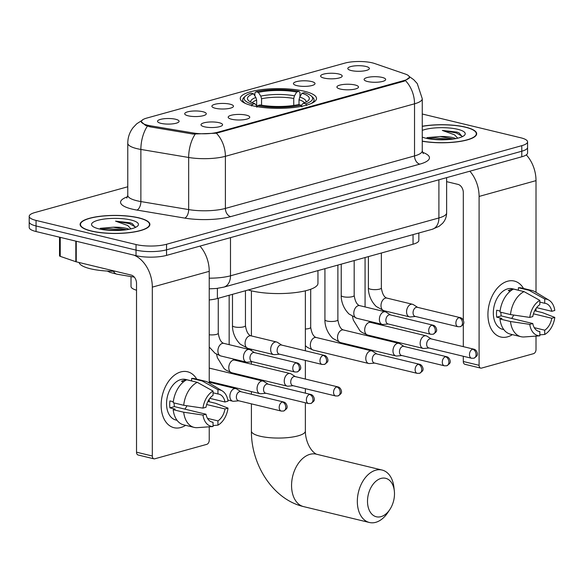 <?xml version="1.0" encoding="UTF-8"?>
<svg xmlns="http://www.w3.org/2000/svg" width="584" height="584" viewBox="0 0 584 584"><rect width="100%" height="100%" fill="white"/><g stroke="black" fill="none" stroke-linecap="round" stroke-linejoin="round"><path stroke-width="0.88" d="M252.383 105.697A38.128 9.87 0 0 0 293.599 107.529A38.128 9.87 0 0 0 316.521 98.484A38.128 9.87 0 0 0 304.395 91.265A38.128 9.87 0 0 0 263.187 89.432A38.128 9.87 0 0 0 240.258 98.484A38.128 9.87 0 0 0 252.383 105.697M246.331 115.157A10.789 2.796 180 0 1 249.623 117.654A10.789 2.796 180 0 1 242.462 119.844A10.789 2.796 180 0 1 231.614 119.245A10.789 2.796 180 0 1 228.322 117.654A10.789 2.796 180 0 1 233.885 114.741A10.789 2.796 180 0 1 246.331 115.157M355.065 84.979A10.789 2.796 180 0 1 358.357 87.476A10.789 2.796 180 0 1 351.196 89.666A10.789 2.796 180 0 1 340.341 89.067A10.789 2.796 180 0 1 337.048 87.476A10.789 2.796 180 0 1 342.618 84.563A10.789 2.796 180 0 1 355.065 84.979M382.243 77.438A10.789 2.796 180 0 1 385.535 79.928A10.789 2.796 180 0 1 378.374 82.125A10.789 2.796 180 0 1 367.526 81.526A10.789 2.796 180 0 1 364.233 79.928A10.789 2.796 180 0 1 369.796 77.015A10.789 2.796 180 0 1 382.243 77.438M219.146 122.706A10.789 2.796 180 0 1 222.438 125.195A10.789 2.796 180 0 1 215.277 127.392A10.789 2.796 180 0 1 204.429 126.794A10.789 2.796 180 0 1 201.137 125.195A10.789 2.796 180 0 1 206.699 122.282A10.789 2.796 180 0 1 219.146 122.706M202.852 111.719A10.789 2.796 180 0 1 206.145 114.208A10.789 2.796 180 0 1 198.983 116.406A10.789 2.796 180 0 1 188.136 115.807A10.789 2.796 180 0 1 184.843 114.208A10.789 2.796 180 0 1 190.406 111.296A10.789 2.796 180 0 1 202.852 111.719M230.038 104.178A10.789 2.796 180 0 1 233.33 106.668A10.789 2.796 180 0 1 226.169 108.858A10.789 2.796 180 0 1 215.313 108.259A10.789 2.796 180 0 1 212.028 106.668A10.789 2.796 180 0 1 217.591 103.755A10.789 2.796 180 0 1 230.038 104.178M311.586 81.541A10.789 2.796 180 0 1 314.878 84.03A10.789 2.796 180 0 1 307.717 86.228A10.789 2.796 180 0 1 296.862 85.629A10.789 2.796 180 0 1 293.577 84.03A10.789 2.796 180 0 1 299.139 81.118A10.789 2.796 180 0 1 311.586 81.541M338.771 73.993A10.789 2.796 180 0 1 342.056 76.489A10.789 2.796 180 0 1 334.902 78.679A10.789 2.796 180 0 1 324.047 78.081A10.789 2.796 180 0 1 320.755 76.489A10.789 2.796 180 0 1 326.317 73.577A10.789 2.796 180 0 1 338.771 73.993M365.949 66.452A10.789 2.796 180 0 1 369.241 68.941A10.789 2.796 180 0 1 362.08 71.138A10.789 2.796 180 0 1 351.232 70.54A10.789 2.796 180 0 1 347.94 68.941A10.789 2.796 180 0 1 353.502 66.028A10.789 2.796 180 0 1 365.949 66.452M175.674 119.267A10.789 2.796 180 0 1 178.959 121.757A10.789 2.796 180 0 1 171.805 123.947A10.789 2.796 180 0 1 160.95 123.348A10.789 2.796 180 0 1 157.658 121.757A10.789 2.796 180 0 1 163.221 118.844A10.789 2.796 180 0 1 175.674 119.267M150.278 125.764A19.425 5.03 180 0 1 147.613 125.224A19.425 5.03 180 0 1 141.438 121.545A19.425 5.03 180 0 1 146.657 118.114L344.881 63.101A19.425 5.03 180 0 1 374.599 63.503L405.376 74.073A19.425 5.03 180 0 1 409.289 77.095A19.425 5.03 180 0 1 404.07 80.526L217.956 132.181A19.425 5.03 180 0 1 193.165 132.97L150.278 125.764L150.278 126.881M136.525 290.212A21.586 5.585 180 0 1 131.013 286.481L131.013 276.575M418.845 233.001L418.845 240.411A21.586 5.585 180 0 1 413.049 244.221L217.394 298.526A21.586 5.585 180 0 1 209.233 299.942M91.199 231.045A34.894 9.03 0 0 0 128.911 232.724A34.894 9.03 0 0 0 149.891 224.446A34.894 9.03 0 0 0 138.795 217.839A34.894 9.03 0 0 0 101.083 216.16A34.894 9.03 0 0 0 80.103 224.446A34.894 9.03 0 0 0 91.199 231.045M422.261 141.233A34.894 9.03 0 0 0 458.163 141.722A34.894 9.03 0 0 0 476.675 133.743A34.894 9.03 0 0 0 465.579 127.137A34.894 9.03 0 0 0 422.261 126.261M409.537 77.438L404.318 81.139L216.372 133.218L192.924 134.043L150.037 126.837L145.409 125.305L141.189 121.647M127.772 186.77L34.996 212.518A21.586 5.585 0 0 0 29.2 216.328L29.2 227.446A21.586 5.585 0 0 0 36.062 231.534L136.035 255.661A21.586 5.585 0 0 0 166.542 255.383L521.782 156.789L521.782 151.227A21.586 5.585 0 0 0 527.578 147.416A21.586 5.585 0 0 1 521.782 151.227L166.542 249.828L521.782 151.227L521.782 145.672A21.586 5.585 0 0 0 527.578 141.861A21.586 5.585 0 0 0 520.716 137.773L422.261 114.011M136.035 255.661L136.035 250.098A21.586 5.585 0 0 0 166.542 249.828A21.586 5.585 0 0 1 136.035 250.098L36.062 225.971L136.035 250.098L136.035 244.543A21.586 5.585 0 0 0 166.542 244.265L521.782 145.672M29.2 221.883A21.586 5.585 0 0 0 36.062 225.971A21.586 5.585 0 0 1 29.2 221.883M29.2 216.328A21.586 5.585 0 0 0 36.062 220.416L136.035 244.543M521.782 156.789A21.586 5.585 0 0 0 527.578 152.979L527.578 141.861M138.554 217.905A34.536 8.935 0 0 0 101.229 216.248A34.536 8.935 0 0 0 80.468 224.446A34.536 8.935 0 0 0 91.447 230.979A34.536 8.935 0 0 0 128.772 232.636A34.536 8.935 0 0 0 149.533 224.446A34.536 8.935 0 0 0 138.554 217.905M79.088 262.508A35.974 9.307 0 0 0 90.469 268.779A35.974 9.307 0 0 0 115.42 271.275M129.093 229.293A16.257 4.205 0 0 0 126.086 228.315A16.257 4.205 0 0 0 113.281 227.205L126.604 229.716M135.473 227.402L132.407 223.687L130.327 222.825L115.552 221.132L127.743 225.512L130.969 228.884M99.003 228.884A23.455 6.074 0 0 0 137.598 226.066A23.455 6.074 0 0 0 130.998 220A23.455 6.074 0 0 0 102.828 219.256A23.455 6.074 0 0 0 92.403 226.066A23.455 6.074 0 0 0 99.003 228.884M113.281 227.205L100.236 228.322M115.552 221.132L129.458 223.628L135.51 227.045M104.813 229.913L119.771 230.388M130.327 222.825L132.407 223.687M100.616 229.235L108.799 228.643L124.253 230.023M180.77 427.532A28.777 18.958 -76.4 0 1 161.148 405.179A28.777 18.958 -76.4 0 1 180.77 371.935A28.777 18.958 -76.4 0 1 196.757 379.169A28.777 18.958 -76.4 0 0 187.522 371.76A28.777 18.958 -76.4 0 0 180.77 371.935A28.777 18.958 -76.4 0 0 161.447 400.244A28.777 18.958 -76.4 0 0 174.017 427.707A28.777 18.958 -76.4 0 0 180.77 427.532A28.777 18.958 -76.4 0 0 185.617 425.327A28.777 18.958 -76.4 0 1 180.77 427.532M134.108 255.193A28.777 20.331 74.5 0 1 152.315 287.131L152.315 456.002A3.599 2.373 103.6 0 0 153.921 458.82A3.599 2.373 103.6 0 0 154.767 458.798L206.773 444.358A3.599 2.373 103.6 0 0 209.233 440.205L209.233 426.802M199.998 246.098A28.777 20.331 74.5 0 1 209.233 271.334L209.233 383.046M209.233 399.164L209.233 401.77M153.921 458.82L138.138 455.009A3.599 2.373 -76.4 0 1 136.525 452.191L136.525 283.32A7.198 5.081 -105.5 0 0 131.269 275.101L76.249 261.822A3.599 0.934 180 0 1 75.825 261.705L60.247 256.354A3.599 0.934 180 0 1 59.524 255.792L59.524 237.192M211.233 421.816L213.043 422.254A14.388 9.475 -76.4 0 1 212.123 422.101A14.388 9.475 -76.4 0 1 205.999 414.231L174.426 406.61A14.388 9.475 103.6 0 1 174.12 402.96M183.704 405.274L202.977 408.114L205.999 407.282A14.388 9.475 -76.4 0 1 213.043 395.339L213.043 391.068L197.261 382.323L186.734 379.782A23.74 15.637 -76.4 0 0 173.185 402.734L183.704 405.274A23.74 15.637 -76.4 0 1 197.261 382.323M177.04 420.298L175.879 420.02A20.863 13.746 -76.4 0 1 166.761 400.106A20.863 13.746 -76.4 0 1 180.77 379.585A20.863 13.746 -76.4 0 1 185.668 379.454L191.64 380.899M183.558 381.826L181.478 381.33A20.863 13.746 -76.4 0 1 183.931 380.345A20.863 13.746 -76.4 0 1 186.376 379.965M213.043 392.791L217.949 393.981L217.949 389.703L202.166 380.958L191.64 378.417L191.64 380.965M191.64 378.417A23.74 15.637 -76.4 0 1 194.757 378.688L205.283 381.228A23.74 15.637 -76.4 0 1 208.269 382.462L222.241 390.908A18.703 12.322 -76.4 0 1 228.016 401.164L225.001 402.004L209.831 398.346M202.166 380.958A23.74 15.637 -76.4 0 1 205.283 381.228M206.663 404.529L225.001 408.953L228.016 408.114L215.715 403.34L207.889 401.449M202.977 408.114A18.703 12.322 -76.4 0 1 213.043 391.068M217.949 389.703A18.703 12.322 -76.4 0 1 222.241 390.908M228.016 408.114A18.703 12.322 -76.4 0 1 217.949 425.167L217.949 420.896L207.488 418.37M213.043 425.524L217.949 425.167M217.949 393.981A14.388 9.475 -76.4 0 1 218.876 394.127A14.388 9.475 -76.4 0 1 225.001 402.004M225.001 408.953A14.388 9.475 -76.4 0 1 217.949 420.896M173.302 401.734L169.915 400.916A20.863 13.746 -76.4 0 0 169.915 407.866L175.171 409.129L173.185 409.683L183.704 412.224L202.977 415.063L205.999 414.231M213.043 422.254L213.043 426.532L197.261 427.656A23.74 15.637 -76.4 0 1 194.143 427.386L183.617 424.845A23.74 15.637 -76.4 0 1 173.185 409.683M194.143 427.386A23.74 15.637 -76.4 0 1 183.704 412.224M213.043 426.532A18.703 12.322 -76.4 0 1 202.977 415.063M186.931 405.749A14.388 9.475 -76.4 0 1 184.858 409.129M169.915 407.866L174.426 406.61M422.261 141.116A34.536 8.935 0 0 0 457.885 141.649A34.536 8.935 0 0 0 476.318 133.743A34.536 8.935 0 0 0 465.331 127.21A34.536 8.935 0 0 0 422.261 126.37M455.878 138.598A16.257 4.205 0 0 0 452.87 137.612A16.257 4.205 0 0 0 440.059 136.51L453.388 139.021M462.251 136.707L459.185 132.991L457.111 132.123L442.336 130.429L454.527 134.816L457.754 138.189M422.261 137.109A23.455 6.074 0 0 0 425.787 138.182A23.455 6.074 0 0 0 464.375 135.371A23.455 6.074 0 0 0 457.776 129.305A23.455 6.074 0 0 0 422.261 130.378M440.059 136.51L427.021 137.62M442.336 130.429L456.243 132.933L462.294 136.349M431.598 139.211L446.548 139.685M457.111 132.123L459.185 132.991M427.4 138.539L435.584 137.948L451.038 139.32M380.994 516.65A19.783 13.03 103.6 0 0 389.849 509.504A19.783 13.03 103.6 0 0 394.331 490.925A19.783 13.03 103.6 0 0 380.994 478.427A19.783 13.03 103.6 0 0 367.504 501.284A19.783 13.03 103.6 0 0 380.994 516.65M389.849 509.504L387.805 512.584A26.981 17.776 -76.4 0 1 375.731 522.33A26.981 17.776 -76.4 0 1 369.402 522.49A26.981 17.776 -76.4 0 1 357.612 496.743A26.981 17.776 -76.4 0 1 375.731 470.208A26.981 17.776 -76.4 0 1 382.06 470.04A26.981 17.776 -76.4 0 1 393.915 487.253L394.331 490.925M301.979 93.301L304.249 92.666A34.244 8.862 0 0 1 311.382 96.105A34.244 8.862 0 0 1 305.753 103.813L303.315 103.222A30.937 8.008 0 0 0 308.199 100.623A30.937 8.008 0 0 0 301.979 93.301L299.738 97.075L299.008 99.733L299.008 104.733M248.237 289.963A39.573 10.242 0 0 0 251.405 290.825A39.573 10.242 0 0 0 294.168 292.723A39.573 10.242 0 0 0 317.959 283.335L317.959 270.618M254.879 95.929L254.879 92.922L255.938 91.79A34.244 8.862 0 0 1 298.986 91.396L299.972 92.513L299.972 96.674M311.162 103.529A35.682 9.235 0 0 0 314.075 99.871A35.682 9.235 0 0 0 312.768 97.397L311.382 96.105M305.753 103.813L306.812 105.456M301.899 106.821L300.848 105.171A34.244 8.862 0 0 1 257.792 105.565L256.807 107.222M298.986 91.396L296.716 92.031A30.937 8.008 0 0 0 258.369 92.374L255.938 91.79M257.792 105.565L260.062 104.93A30.937 8.008 0 0 0 298.409 104.587L300.848 105.171M258.369 92.374L260.778 96.112L261.552 98.754L261.552 105.2M293.745 105.434L293.745 98.462L294.475 95.805L296.716 92.031M300.913 105.792L303.315 103.222M256.646 105.74L256.646 100.112L255.872 97.47L253.463 93.739L251.032 93.148A34.244 8.862 0 0 0 245.397 96.105L244.01 97.397A35.682 9.235 0 0 0 242.703 99.871A35.682 9.235 0 0 0 245.623 103.529M251.543 105.96L252.536 104.295A34.244 8.862 0 0 1 245.397 96.105M253.463 93.739A30.937 8.008 0 0 0 248.587 100.623A30.937 8.008 0 0 0 254.806 103.66L252.536 104.295M254.806 103.66L257.259 106.47M240.98 391.718L236.681 388.988A6.475 4.263 103.6 0 0 235.812 388.623A6.475 4.263 103.6 0 0 234.293 388.659A6.475 4.263 103.6 0 0 229.877 396.142A6.475 4.263 103.6 0 0 232.775 401.208A6.475 4.263 103.6 0 0 233.717 401.274L238.79 400.806M282.386 402.004A4.679 3.081 103.6 0 1 283.481 401.974L240.652 391.638A4.679 3.081 103.6 0 0 239.557 391.667A4.679 3.081 103.6 0 0 236.367 397.069A4.679 3.081 103.6 0 0 238.454 400.726L281.291 411.07L283.634 411.026A4.679 3.307 74.5 0 0 285.802 407.347A4.679 3.307 -105.5 0 0 282.386 402.004A4.679 3.081 103.6 0 0 279.247 406.603A4.679 3.081 103.6 0 0 281.291 411.07M268.166 384.177L263.866 381.447A6.475 4.263 103.6 0 0 262.997 381.075A6.475 4.263 103.6 0 0 261.479 381.118A6.475 4.263 103.6 0 0 257.062 388.594A6.475 4.263 103.6 0 0 259.96 393.667A6.475 4.263 103.6 0 0 260.902 393.733L265.976 393.266M309.571 394.463A4.679 3.081 103.6 0 1 310.666 394.434L267.837 384.097A4.679 3.081 103.6 0 0 266.735 384.119A4.679 3.081 103.6 0 0 263.545 389.528A4.679 3.081 103.6 0 0 265.64 393.185L308.469 403.522L310.819 403.486A4.679 3.307 74.5 0 0 312.988 399.799A4.679 3.307 -105.5 0 0 309.571 394.463A4.679 3.081 103.6 0 0 306.425 399.062A4.679 3.081 103.6 0 0 308.469 403.522M295.351 376.629L291.051 373.899A6.475 4.263 103.6 0 0 290.175 373.534A6.475 4.263 103.6 0 0 288.657 373.57A6.475 4.263 103.6 0 0 284.24 381.053A6.475 4.263 103.6 0 0 287.138 386.119A6.475 4.263 103.6 0 0 288.087 386.185L293.153 385.717M336.749 386.915A4.679 3.081 103.6 0 1 337.851 386.885L295.015 376.549A4.679 3.081 103.6 0 0 293.92 376.578A4.679 3.081 103.6 0 0 290.73 381.98A4.679 3.081 103.6 0 0 292.825 385.637L335.654 395.981L338.005 395.937A4.679 3.307 74.5 0 0 340.173 392.258A4.679 3.307 -105.5 0 0 336.749 386.915A4.679 3.081 103.6 0 0 333.61 391.514A4.679 3.081 103.6 0 0 335.654 395.981M376.899 353.992L372.599 351.269A6.475 4.263 103.6 0 0 371.723 350.896A6.475 4.263 103.6 0 0 370.205 350.94A6.475 4.263 103.6 0 0 365.788 358.415A6.475 4.263 103.6 0 0 368.687 363.489A6.475 4.263 103.6 0 0 369.636 363.555L374.702 363.087M418.297 364.285A4.679 3.081 103.6 0 1 419.4 364.255L376.563 353.919A4.679 3.081 103.6 0 0 375.468 353.94A4.679 3.081 103.6 0 0 372.278 359.35A4.679 3.081 103.6 0 0 374.373 363.007L417.202 373.344L419.553 373.307A4.679 3.307 74.5 0 0 421.721 369.621A4.679 3.307 -105.5 0 0 418.297 364.285A4.679 3.081 103.6 0 0 415.158 368.884A4.679 3.081 103.6 0 0 417.202 373.344M404.084 346.451L399.777 343.721A6.475 4.263 103.6 0 0 398.909 343.356A6.475 4.263 103.6 0 0 397.39 343.392A6.475 4.263 103.6 0 0 392.974 350.874A6.475 4.263 103.6 0 0 395.872 355.941A6.475 4.263 103.6 0 0 396.813 356.006L401.887 355.539M445.483 356.736A4.679 3.081 103.6 0 1 446.577 356.707L403.748 346.37A4.679 3.081 103.6 0 0 402.653 346.4A4.679 3.081 103.6 0 0 399.463 351.802A4.679 3.081 103.6 0 0 401.551 355.459L444.387 365.803L446.731 365.759A4.679 3.307 74.5 0 0 448.899 362.08A4.679 3.307 -105.5 0 0 445.483 356.736A4.679 3.081 103.6 0 0 442.344 361.335A4.679 3.081 103.6 0 0 444.387 365.803M431.262 338.902L426.962 336.18A6.475 4.263 103.6 0 0 426.094 335.807A6.475 4.263 103.6 0 0 424.575 335.851A6.475 4.263 103.6 0 0 420.159 343.326A6.475 4.263 103.6 0 0 423.057 348.4A6.475 4.263 103.6 0 0 423.999 348.466L429.072 347.998M472.668 349.195A4.679 3.081 103.6 0 1 473.763 349.166L430.934 338.829A4.679 3.081 103.6 0 0 429.831 338.851A4.679 3.081 103.6 0 0 426.649 344.253A4.679 3.081 103.6 0 0 428.736 347.918L471.565 358.255L473.916 358.218A4.679 3.307 74.5 0 0 476.084 354.532A4.679 3.307 -105.5 0 0 472.668 349.195A4.679 3.081 103.6 0 0 469.521 353.794A4.679 3.081 103.6 0 0 471.565 358.255M254.573 352.641L250.273 349.918A6.475 4.263 103.6 0 0 249.404 349.546A6.475 4.263 103.6 0 0 247.886 349.582A6.475 4.263 103.6 0 0 243.47 357.065A6.475 4.263 103.6 0 0 246.368 362.131A6.475 4.263 103.6 0 0 247.309 362.197L252.383 361.737M295.978 362.927A4.679 3.081 103.6 0 1 297.073 362.898L254.244 352.561A4.679 3.081 103.6 0 0 253.149 352.59A4.679 3.081 103.6 0 0 249.959 357.992A4.679 3.081 103.6 0 0 252.047 361.657L294.876 371.993L297.227 371.95A4.679 3.307 74.5 0 0 299.395 368.27A4.679 3.307 -105.5 0 0 295.978 362.927A4.679 3.081 103.6 0 0 292.839 367.526A4.679 3.081 103.6 0 0 294.876 371.993M281.758 345.1L277.458 342.37A6.475 4.263 103.6 0 0 276.59 341.998A6.475 4.263 103.6 0 0 275.064 342.041A6.475 4.263 103.6 0 0 270.655 349.517A6.475 4.263 103.6 0 0 273.546 354.59A6.475 4.263 103.6 0 0 274.495 354.656L279.561 354.189M323.156 355.386A4.679 3.081 103.6 0 1 324.259 355.357L281.43 345.02A4.679 3.081 103.6 0 0 280.327 345.049A4.679 3.081 103.6 0 0 277.137 350.451A4.679 3.081 103.6 0 0 279.232 354.108L322.061 364.445L324.412 364.409A4.679 3.307 74.5 0 0 326.58 360.729A4.679 3.307 -105.5 0 0 323.156 355.386A4.679 3.081 103.6 0 0 320.017 359.985A4.679 3.081 103.6 0 0 322.061 364.445M390.492 314.922L386.192 312.192A6.475 4.263 103.6 0 0 385.316 311.819A6.475 4.263 103.6 0 0 383.798 311.863A6.475 4.263 103.6 0 0 379.381 319.339A6.475 4.263 103.6 0 0 382.279 324.412A6.475 4.263 103.6 0 0 383.221 324.478L388.294 324.011M431.89 325.208A4.679 3.081 103.6 0 1 432.985 325.178L390.156 314.842A4.679 3.081 103.6 0 0 389.061 314.871A4.679 3.081 103.6 0 0 385.871 320.273A4.679 3.081 103.6 0 0 387.966 323.93L430.795 334.267L433.138 334.231A4.679 3.307 74.5 0 0 435.314 330.551A4.679 3.307 -105.5 0 0 431.89 325.208A4.679 3.081 103.6 0 0 428.751 329.807A4.679 3.081 103.6 0 0 430.795 334.267M417.669 307.374L413.37 304.651A6.475 4.263 103.6 0 0 412.501 304.279A6.475 4.263 103.6 0 0 410.983 304.315A6.475 4.263 103.6 0 0 406.566 311.798A6.475 4.263 103.6 0 0 409.464 316.864A6.475 4.263 103.6 0 0 410.406 316.929L415.479 316.47M459.075 317.659A4.679 3.081 103.6 0 1 460.17 317.63L417.341 307.293A4.679 3.081 103.6 0 0 416.246 307.323A4.679 3.081 103.6 0 0 413.056 312.725A4.679 3.081 103.6 0 0 415.144 316.389L457.973 326.726L460.323 326.682A4.679 3.307 74.5 0 0 462.491 323.003A4.679 3.307 -105.5 0 0 459.075 317.659A4.679 3.081 103.6 0 0 455.936 322.258A4.679 3.081 103.6 0 0 457.973 326.726M507.554 336.837A28.777 18.958 -76.4 0 1 487.925 314.484A28.777 18.958 -76.4 0 1 507.554 281.24A28.777 18.958 -76.4 0 1 523.541 288.474A28.777 18.958 -76.4 0 0 514.307 281.065A28.777 18.958 -76.4 0 0 507.554 281.24A28.777 18.958 -76.4 0 0 488.231 309.542A28.777 18.958 -76.4 0 0 500.802 337.012A28.777 18.958 -76.4 0 0 507.554 336.837A28.777 18.958 -76.4 0 0 512.394 334.632A28.777 18.958 -76.4 0 1 507.554 336.837M469.864 171.2A28.777 20.331 74.5 0 1 479.092 196.436L479.092 365.307A3.599 2.373 103.6 0 0 480.705 368.117A3.599 2.373 103.6 0 0 481.552 368.095L533.557 353.663A3.599 2.373 103.6 0 0 536.01 349.509L536.01 336.107M526.301 154.869A28.777 20.331 74.5 0 1 536.01 180.638L536.01 292.343M536.01 308.469L536.01 311.075M480.705 368.117L464.922 364.306A3.599 2.373 -76.4 0 1 463.309 361.496L463.309 356.262M463.309 346.641L463.309 324.156M463.309 320.2L463.309 192.625A7.198 5.081 -105.5 0 0 458.046 184.405L446.629 181.646M538.017 331.121L539.828 331.559A14.388 9.475 -76.4 0 1 538.908 331.405A14.388 9.475 -76.4 0 1 532.776 323.529L501.211 315.907A14.388 9.475 103.6 0 1 500.897 312.257M510.489 314.579L529.761 317.419L532.776 316.579A14.388 9.475 -76.4 0 1 539.828 304.644L539.828 300.366L524.045 291.62L513.519 289.08A23.74 15.637 -76.4 0 0 499.97 312.038L510.489 314.579A23.74 15.637 -76.4 0 1 524.045 291.62M503.824 329.602L502.656 329.318A20.863 13.746 -76.4 0 1 493.546 309.403A20.863 13.746 -76.4 0 1 507.554 288.883A20.863 13.746 -76.4 0 1 512.445 288.759L518.424 290.197M510.343 291.131L508.255 290.628A20.863 13.746 -76.4 0 1 510.708 289.642A20.863 13.746 -76.4 0 1 513.154 289.27M539.828 302.096L544.733 303.279L544.733 299.008L528.951 290.263L518.424 287.722L518.424 290.263M518.424 287.722A23.74 15.637 -76.4 0 1 521.541 287.992L532.068 290.533A23.74 15.637 -76.4 0 1 535.053 291.766L549.026 300.212A18.703 12.322 -76.4 0 1 554.8 310.469L551.785 311.308L536.616 307.644M528.951 290.263A23.74 15.637 -76.4 0 1 532.068 290.533M533.44 313.827L551.785 318.258L554.8 317.419L542.5 312.644L534.674 310.754M529.761 317.419A18.703 12.322 -76.4 0 1 539.828 300.366M544.733 299.008A18.703 12.322 -76.4 0 1 549.026 300.212M554.8 317.419A18.703 12.322 -76.4 0 1 544.733 334.471L544.733 330.194L534.272 327.668M539.828 334.822L544.733 334.471M544.733 303.279A14.388 9.475 -76.4 0 1 545.653 303.432A14.388 9.475 -76.4 0 1 551.785 311.308M551.785 318.258A14.388 9.475 -76.4 0 1 544.733 330.194M500.086 311.031L496.692 310.214A20.863 13.746 -76.4 0 0 496.692 317.163L501.955 318.433L499.97 318.988L510.489 321.529L529.761 324.368L532.776 323.529M539.828 331.559L539.828 335.829L524.045 336.961A23.74 15.637 -76.4 0 1 520.928 336.691L510.401 334.15A23.74 15.637 -76.4 0 1 499.97 318.988M520.928 336.691A23.74 15.637 -76.4 0 1 510.489 321.529M539.828 335.829A18.703 12.322 -76.4 0 1 529.761 324.368M513.716 315.053A14.388 9.475 -76.4 0 1 511.642 318.426M496.692 317.163L501.211 315.907M217.956 132.181L217.956 132.867M193.165 132.97L193.165 134.086M404.07 80.526L404.07 81.212M217.394 288.372L217.394 298.526M413.049 234.607L413.049 244.221M405.522 80.723A25.178 17.79 74.5 0 1 414.531 103.806L225.387 156.308A28.777 7.446 180 0 1 188.661 157.476L140.875 149.438A28.777 7.446 180 0 1 136.919 148.643A28.777 7.446 180 0 1 127.772 143.19L127.772 195.311A28.777 7.446 0 0 0 136.919 200.757A28.777 7.446 0 0 0 140.875 201.56L188.661 209.59A28.777 7.446 0 0 0 225.387 208.422L414.531 155.928A28.777 7.446 0 0 0 422.261 150.847L423.247 153.621M147.394 126.129A25.178 13.249 -80.5 0 0 140.875 149.438L140.875 201.56A7.198 3.781 99.5 0 1 136.955 210.072A35.974 9.307 180 0 1 127.546 196.757M422.488 152.293A35.974 9.307 180 0 1 419.794 164.148L230.643 216.642A7.198 5.081 -105.5 0 1 225.387 208.422L225.387 156.308A25.178 17.79 -105.5 0 0 216.372 133.218M409.099 76.395L413.757 79.731L417.261 83.578L422.261 98.725A28.777 7.446 180 0 1 414.531 103.806L414.531 155.928A7.198 5.081 -105.5 0 0 419.794 164.148M230.643 216.642A35.974 9.307 180 0 1 184.748 218.102A7.198 3.781 99.5 0 0 188.661 209.59L188.661 157.476A25.178 13.249 -80.5 0 1 195.114 134.262M184.748 218.102L136.955 210.072M36.062 220.416L36.062 231.534M166.542 244.265L166.542 255.383M209.233 278.174A28.777 7.446 0 0 0 230.49 275.809L230.49 237.637M432.218 229.293A14.388 10.162 -105.5 0 0 438.898 217.963A28.777 7.446 0 0 0 446.629 212.883C446.563 216.854 445.227 220.329 442.599 223.307L439.102 226.3L432.218 229.293L223.811 287.131A14.388 10.162 -105.5 0 0 230.49 275.809L438.898 217.963L438.898 179.792M134.32 277.137L117.121 274.239A14.388 7.57 -80.5 0 1 113.435 271.268M209.233 271.334L152.315 287.131M76.249 241.228L76.249 261.822M136.525 452.191L152.315 456.002M75.825 261.705L75.825 241.126M60.247 237.367L60.247 256.354M305.366 402.777L305.366 431.08A26.981 6.986 180 0 1 298.125 435.839A26.981 6.986 180 0 1 259.989 436.182A26.981 6.986 180 0 1 251.412 431.08C251.091 464.696 273.027 499.524 303.629 506.62L369.402 522.49M382.06 470.04L316.287 454.169A26.981 17.776 103.6 0 0 309.958 454.33A26.981 17.776 103.6 0 0 291.847 480.866A26.981 17.776 103.6 0 0 303.629 506.62M304.519 102.769A26.623 6.891 0 0 0 299.008 99.733M294.475 95.805A27.674 7.161 0 0 0 260.778 96.112M306.009 102.09A27.674 7.161 0 0 0 299.738 97.075M293.745 98.462A26.623 6.891 0 0 0 261.552 98.754M255.872 97.47A27.674 7.161 0 0 0 250.777 102.09M256.646 100.112A26.623 6.891 0 0 0 252.266 102.769M232.6 358.81L234.717 360.146A6.475 4.263 103.6 0 0 233.198 360.182A6.475 4.263 103.6 0 0 232.921 360.277A6.475 4.263 103.6 0 0 228.833 366.752A6.475 4.263 103.6 0 0 231.68 372.731L225.986 370.103L224.022 368.526L217.394 357.758L216.562 354.269M310.703 289.248L310.703 327.368C311.673 333.376 313.528 336.756 316.265 337.508A6.475 4.263 103.6 0 0 314.747 337.552A6.475 4.263 103.6 0 0 314.469 337.64A6.475 4.263 103.6 0 0 310.381 344.122A6.475 4.263 103.6 0 0 313.228 350.101L307.534 347.473L305.366 345.699M310.703 327.368A6.475 1.679 180 0 1 308.673 328.588A6.475 1.679 180 0 1 305.366 329.018M324.93 319.82C324.77 323.821 326.135 331.814 332.756 338.348L340.414 342.553A6.475 4.263 103.6 0 1 337.559 336.574A6.475 4.263 103.6 0 1 341.655 330.099A6.475 4.263 103.6 0 1 341.932 330.004A6.475 4.263 103.6 0 1 343.45 329.967C340.713 329.215 338.859 325.828 337.88 319.82A6.475 1.679 180 0 1 335.858 321.039A6.475 1.679 180 0 1 326.989 321.047A6.475 1.679 180 0 1 324.93 319.82L324.93 268.684M368.511 321.091L370.636 322.419A6.475 4.263 103.6 0 0 369.117 322.463A6.475 4.263 103.6 0 0 368.84 322.55A6.475 4.263 103.6 0 0 364.744 329.033A6.475 4.263 103.6 0 0 367.591 335.012L361.897 332.384L359.941 330.799L353.305 320.032L352.473 316.543M249.404 349.546L223.833 343.37A6.475 4.263 103.6 0 0 222.314 343.414A6.475 4.263 103.6 0 0 222.037 343.502A6.475 4.263 103.6 0 0 217.941 349.984A6.475 4.263 103.6 0 0 220.796 355.963L215.094 353.335L209.233 346.991M218.263 298.285L218.263 333.23A6.475 1.679 180 0 1 216.241 334.45A6.475 1.679 180 0 1 209.233 334.771M245.448 290.744L245.448 325.682A6.475 1.679 180 0 1 243.418 326.901A6.475 1.679 180 0 1 234.556 326.909A6.475 1.679 180 0 1 232.498 325.682L232.498 294.336M276.59 341.998L251.018 335.829A6.475 4.263 103.6 0 0 249.492 335.866A6.475 4.263 103.6 0 0 249.215 335.961A6.475 4.263 103.6 0 0 245.127 342.436A6.475 4.263 103.6 0 0 247.974 348.414L240.316 344.21C233.695 337.676 232.337 329.683 232.498 325.682M354.181 260.566L354.181 295.504A6.475 1.679 180 0 1 352.152 296.723A6.475 1.679 180 0 1 343.29 296.73A6.475 1.679 180 0 1 341.231 295.504L341.231 264.158M385.316 311.819L359.744 305.651A6.475 4.263 103.6 0 0 358.226 305.688A6.475 4.263 103.6 0 0 357.948 305.782A6.475 4.263 103.6 0 0 353.853 312.257A6.475 4.263 103.6 0 0 356.707 318.236L349.049 314.031C342.428 307.498 341.063 299.504 341.231 295.504M381.359 253.018L381.359 287.963A6.475 1.679 180 0 1 379.337 289.182A6.475 1.679 180 0 1 370.468 289.189A6.475 1.679 180 0 1 368.409 287.963L368.409 256.61M412.501 304.279L386.929 298.103A6.475 4.263 103.6 0 0 385.411 298.147A6.475 4.263 103.6 0 0 385.133 298.234A6.475 4.263 103.6 0 0 381.038 304.717A6.475 4.263 103.6 0 0 383.892 310.695L376.235 306.483C369.614 299.957 368.248 291.956 368.409 287.963M536.01 180.638L479.092 196.436M463.309 361.496L479.092 365.307M409.289 77.095L409.289 78.198M141.438 121.545L141.438 122.457M142.693 119.954L136.744 123.786L133.05 127.677C129.582 132.254 127.823 137.43 127.772 143.19M422.261 98.725L422.261 150.847M126.786 198.086L127.772 195.311M117.121 274.239L110.106 272.392L107.281 271.064M446.629 212.883L446.629 177.645M223.811 287.131L216.511 288.474L209.233 288.839M80.468 225.738L80.468 224.446M149.533 225.738L149.533 224.446M476.318 135.035L476.318 133.743M251.412 290.825L251.412 335.924M251.412 349.247L251.412 350.634M251.412 361.825L251.412 364.175M251.412 377.498L251.412 378.279M251.412 391.601L251.412 394.236M251.412 403.858L251.412 431.08M314.075 101.959L314.075 99.871M242.703 101.959L242.703 99.871M305.366 431.08C305.286 439.913 309.892 450.746 316.316 454.169M305.366 290.825L305.366 350.794M305.366 360.416L305.366 379.045M305.366 388.667L305.366 393.156M209.233 382.206L235.812 388.623M227.818 400.011L232.775 401.208M283.481 401.974C286.788 402.544 287.54 407.442 287.007 407.252C287.408 408.041 286.284 409.296 283.634 411.026M209.233 368.095L262.997 381.075M209.233 381.418L259.96 393.667M310.666 394.434C313.966 395.003 314.725 399.901 314.185 399.704C314.594 400.493 313.469 401.755 310.819 403.486M234.717 360.146L290.175 373.534M229.154 295.263L229.154 344.655M231.68 372.731L287.138 386.119M337.851 386.885C341.151 387.455 341.91 392.353 341.37 392.163C341.771 392.952 340.647 394.207 338.005 395.937M316.265 337.508L371.723 350.896M313.228 350.101L368.687 363.489M419.4 364.255C422.699 364.825 423.458 369.723 422.918 369.526C423.32 370.314 422.195 371.577 419.553 373.307M343.45 329.967L398.909 343.356M337.88 265.085L337.88 319.82M340.414 342.553L395.872 355.941M446.577 356.707C449.884 357.277 450.644 362.175 450.103 361.985C450.505 362.773 449.381 364.029 446.731 365.759M370.636 322.419L426.094 335.807M365.066 257.544L365.066 306.936M367.591 335.012L423.057 348.4M473.763 349.166C477.062 349.736 477.821 354.634 477.281 354.437C477.69 355.225 476.566 356.488 473.916 358.218M223.833 343.37C221.095 342.618 219.234 339.238 218.263 333.23M220.796 355.963L246.368 362.131M297.073 362.898C300.38 363.474 301.132 368.365 300.592 368.175C301.001 368.964 299.877 370.227 297.227 371.95M251.018 335.829C248.273 335.077 246.419 331.69 245.448 325.682M247.974 348.414L273.546 354.59M324.259 355.357C327.558 355.926 328.317 360.824 327.777 360.635C328.179 361.423 327.062 362.679 324.412 364.409M359.744 305.651C357.007 304.899 355.152 301.512 354.181 295.504M356.707 318.236L382.279 324.412M432.985 325.178C436.292 325.748 437.051 330.646 436.511 330.456C436.912 331.245 435.788 332.5 433.138 334.231M386.929 298.103C384.192 297.351 382.33 293.971 381.359 287.963M383.892 310.695L409.464 316.864M460.17 317.63C463.477 318.207 464.229 323.098 463.696 322.908C464.097 323.697 462.973 324.959 460.323 326.682"/></g></svg>
